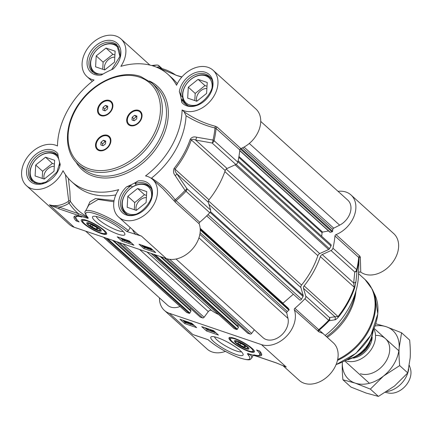<?xml version="1.0" encoding="UTF-8"?>
<svg xmlns="http://www.w3.org/2000/svg" width="432" height="432" viewBox="0 0 432 432"><rect width="100%" height="100%" fill="white"/><g stroke="black" fill="none" stroke-linecap="round" stroke-linejoin="round"><path stroke-width="0.65" d="M360.353 373.712A21.935 16.119 -47.9 0 0 388.093 357.194A21.935 16.119 -47.9 0 0 375.521 335.426M342.365 362.156A32.897 24.176 -47.9 0 0 355.153 383.103A32.897 24.176 -47.9 0 0 383.54 376.018A32.897 24.176 -47.9 0 0 399.152 347.852A32.897 24.176 -47.9 0 0 386.375 326.776A32.897 24.176 -47.9 0 0 375.095 325.96M375.813 323.795L386.375 326.776L401.571 332.775L399.152 347.852C398.849 352.917 399.028 358.83 399.681 365.607L383.54 376.018L370.348 389.102L355.153 383.103L342.911 379.771C342.252 373 342.074 367.081 342.376 362.021M342.911 379.771L350.984 387.077L366.185 393.077L378.427 396.409L394.573 385.992L407.759 372.908L410.184 357.831C410.486 352.771 410.308 346.853 409.649 340.081L401.571 332.775M370.348 389.102L378.427 396.409M399.681 365.607L407.759 372.908M238.129 160.726L330.923 244.636A1.372 1.01 132.1 0 1 330.993 245.992L329.465 248.746A1.372 1.01 132.1 0 1 328.655 249.507L319.712 253.595A2.743 2.014 -47.9 0 0 317.839 255.679A74.023 54.4 132.1 0 1 301.558 285.05A2.743 2.014 -47.9 0 0 300.893 287.545L303.188 295.45A1.372 1.01 132.1 0 1 303.032 296.433L301.504 299.192A1.372 1.01 132.1 0 1 299.597 299.867A1.372 1.01 132.1 0 1 299.484 299.749M328.509 230.942L322.601 232.108A0.551 0.405 -47.9 0 0 322.078 232.681L321.689 236.288M260.739 121.419L347.798 200.146A16.448 12.091 132.1 0 1 339.649 225.158L333.736 228.177A1.372 1.01 -47.9 0 0 332.797 229.473L332.602 231.304A0.551 0.405 132.1 0 1 332.078 231.876L330.194 232.249A0.551 0.405 132.1 0 1 329.875 232.178L239.738 150.665M180.079 306.472A16.448 12.091 132.1 0 1 167.567 305.213L85.666 231.152M113.416 240.586L190.777 310.543A0.551 0.405 132.1 0 1 190.912 311.148L189.869 313.022A0.551 0.405 132.1 0 1 189.211 313.357L186.926 312.579A1.372 1.01 132.1 0 1 186.656 312.422L103.48 237.211M190.728 308.502L190.042 309.733A0.551 0.405 -47.9 0 0 190.01 309.814M218.597 314.485A74.023 54.4 132.1 0 1 211.718 310.543A2.743 2.014 -47.9 0 0 208.294 311.612L204.104 317.266A1.372 1.01 132.1 0 1 202.592 317.909L200.302 317.131A0.551 0.405 132.1 0 1 200.124 316.964M160.947 256.743L238.307 326.7A0.551 0.405 132.1 0 1 238.442 327.305L237.4 329.184A0.551 0.405 132.1 0 1 236.747 329.519L234.457 328.741A1.372 1.01 132.1 0 1 234.187 328.585L151.011 253.368M238.259 324.664L237.578 325.895A0.551 0.405 -47.9 0 0 237.541 325.971M254.324 329.8L251.635 333.428A1.372 1.01 132.1 0 1 250.123 334.066L247.838 333.288A0.551 0.405 132.1 0 1 247.655 333.126M288.041 308.027A0.551 0.405 132.1 0 1 288.139 308.119L289.078 309.447A0.551 0.405 132.1 0 1 288.9 310.138L287.329 311.499A1.372 1.01 -47.9 0 0 286.756 312.925L287.982 318.368A16.448 12.091 132.1 0 1 280.157 336.236A16.448 12.091 132.1 0 1 263.029 337.667L176.035 259M293.339 294.214L283.003 303.183A0.551 0.405 -47.9 0 0 282.863 303.34M373.864 329.152A21.935 16.119 132.1 0 1 368.901 352.528A21.935 16.119 132.1 0 1 346.183 360.898A21.935 16.119 132.1 0 1 345.416 360.607M348.1 359.051L348.295 359.689L347.22 359.586M408.672 369.112A21.935 16.119 132.1 0 1 386.705 391.608M409.363 365.429L410.4 368.707A17.82 13.095 132.1 0 1 405.297 386.17A17.82 13.095 132.1 0 1 388.433 392.996L385.479 392.375M355.952 291.028A52.088 38.281 132.1 0 1 327.278 337.354M355.244 293.366A54.832 40.295 132.1 0 1 326.457 336.614M305.753 296.104L303.496 288.328L334.967 316.786L329.497 317.574L305.753 296.104A2.743 2.014 132.1 0 1 304.906 298.804A89.786 65.988 132.1 0 1 294.883 308.291A1.372 1.01 -47.9 0 0 294.327 309.847A25.358 18.635 132.1 0 1 286.783 335.966A25.358 18.635 132.1 0 1 261.446 344.612L286.27 367.054L276.372 362.912A1.372 0.886 108.8 0 0 276.561 363.031A1.372 0.886 108.8 0 0 276.583 363.037A1.372 0.886 108.8 0 0 276.658 363.058M338.521 316.996L304.144 285.86A77.452 56.921 -47.9 0 0 320.36 256.603L354.262 287.258A77.452 56.921 132.1 0 1 338.045 316.516L334.967 316.786A2.743 2.619 -99.2 0 1 334.703 319.842C335.448 319.901 336.717 318.951 338.521 316.996A77.047 56.624 -47.9 0 0 354.656 287.89L355.984 281.453L357.08 270.34A89.386 65.691 -47.9 0 0 359.068 258.277L358.576 272.597M338.051 191.333A25.358 18.635 132.1 0 1 350.984 194.956A25.358 18.635 132.1 0 1 354.186 215.919A25.358 18.635 132.1 0 1 336.031 234.608A1.372 1.01 -47.9 0 0 334.962 235.991L358.706 257.461A89.786 65.988 132.1 0 1 356.697 269.671A2.743 2.014 132.1 0 1 354.758 272.003L353.695 283.009L322.223 254.551L331.015 250.533L354.758 272.003A2.743 2.198 5.1 0 0 357.08 270.34A2.743 1.112 -166.7 0 0 356.697 269.671L332.953 248.2A2.743 2.014 132.1 0 1 331.015 250.533M234.382 338.299A14.499 2.975 -151 0 0 229.262 337.597A14.499 2.975 -151 0 0 240.235 347.49A14.499 2.975 -151 0 0 254.443 351.556A14.499 2.975 -151 0 0 247.541 344.963A14.499 2.975 -151 0 0 234.382 338.299M241.445 351.772A15.687 3.218 29 0 1 236.153 350.903A15.687 3.218 29 0 1 222.35 343.969A15.687 3.218 29 0 1 214.493 336.83M217.69 337.732A18.43 3.78 -151 0 0 211.583 336.685A18.43 3.78 -151 0 0 225.131 349.423A18.43 3.78 -151 0 0 243.108 354.159A18.43 3.78 -151 0 0 217.69 337.732M324.022 334.411L294.883 308.291M358.587 272.252L358.436 275.935A67.171 49.361 132.1 0 1 325.161 335.443M294.327 309.847L318.989 331.873A1.372 1.318 92.1 0 1 319.259 330.097A89.386 65.691 -47.9 0 0 329.157 320.722L334.703 319.842M334.962 235.991A89.786 65.988 132.1 0 1 332.953 248.2M304.906 298.804L329.157 320.722A2.743 2.614 -97.3 0 0 329.497 317.574A2.743 2.014 132.1 0 1 328.649 320.274A89.786 65.988 132.1 0 1 318.627 329.762A1.372 1.01 132.1 0 0 318.071 331.317M304.144 285.86A2.743 2.014 -47.9 0 0 303.496 288.328M355.984 281.453A2.743 2.198 6.1 0 1 353.695 283.009L354.262 287.258A2.743 0.94 -161.2 0 1 354.656 287.89M322.223 254.551A2.743 2.014 -47.9 0 0 320.36 256.603M359.775 256.079A1.372 1.01 -47.9 0 0 358.706 257.461L359.068 258.277A1.372 1.139 2.7 0 1 360.353 257.251L359.775 256.079L336.031 234.608M159.473 297.896A25.358 18.635 132.1 0 0 164.381 310.403A25.358 18.635 132.1 0 0 169.355 313.303L261.446 344.612M276.372 362.912L257.17 356.384L247.369 353.678A1.372 1.323 -8.9 0 0 248.432 353.765M196.641 327.634L184.756 323.595L179.928 319.232L191.813 323.271L196.641 327.634M218.425 335.043L206.539 331.004L201.717 326.635L213.597 330.674L218.425 335.043M259.502 350.951A23.852 4.892 29 0 1 261.598 355.169A23.852 4.892 29 0 1 253.8 354.802A20.563 4.217 -151 0 0 259.659 354.861A20.563 4.217 -151 0 0 256.532 349.942L259.502 350.951M196.571 335.783L192.802 334.503L196.463 335.799M194.681 335.194L208.148 339.719L192.802 334.503L169.355 313.303M164.381 310.403L207.128 349.061A25.358 18.635 -47.9 0 0 225.412 351.389M358.592 272.263L358.555 272.786L359.041 272.074L360.742 272.079L360.353 257.251M360.742 272.079A25.358 18.635 -47.9 0 0 391.144 264.254A25.358 18.635 -47.9 0 0 393.736 233.615L350.984 194.956M318.989 331.873L322.942 333.434M282.868 365.58L299.225 380.371A25.358 18.635 -47.9 0 0 330.053 374.058A25.358 18.635 -47.9 0 0 333.239 342.749L322.92 333.418M283.462 365.801L286.27 367.054A25.358 18.635 -47.9 0 1 284.132 366.136M249.88 354.181A1.372 1.172 139.2 0 1 248.125 354.877A26.044 5.341 29 0 1 237.983 357.215A26.044 5.341 29 0 1 208.148 339.719M248.006 353.576A1.372 1.004 106 0 0 248.276 353.722L248.589 353.635M257.17 356.384A1.372 0.886 108.8 0 0 257.375 356.508A1.372 0.886 108.8 0 0 257.38 356.508A1.372 0.886 108.8 0 0 257.623 356.54M259.724 354.753A23.852 4.892 -151 0 0 261.727 354.472M259.222 350.854A20.563 4.217 29 0 1 260.312 353.689L259.659 354.861M204.838 327.699L207.193 329.827L209.196 330.512M206.539 331.004L207.193 329.827M210.038 330.799L210.832 331.069M211.507 331.295L214.024 332.154M214.866 332.435L215.951 332.807M184.756 323.595L185.269 322.666M188.033 323.314L188.989 323.638M191.435 324.47L192.186 324.724M211.097 329.827L211.626 330.507M209.201 329.184L209.758 329.686M185.987 321.764L186.538 322.045M185.08 321.176L185.598 321.473M212.155 330.188L214.666 332.154L214.132 331.976L214.79 332.57L214.304 332.408L211.615 330.944L211.637 330.01M213.338 331.528L212.096 331.106L212.09 330.404L213.338 331.528M215.093 332.03L214.79 332.57M214.855 331.814L214.666 332.154M214.547 331.533L214.358 331.873M214.121 331.15L213.824 331.695M212.355 330.637L212.096 331.106M209.817 329.389L211.421 331.452L209.428 329.26M211.675 330.993L211.421 331.452M207.328 328.547L209.477 330.766L207.322 328.811L206.761 328.855L206.431 328.558L206.885 328.32L206.431 328.558L206.577 328.288M210.281 330.356L209.963 330.928M185.917 321.268L188.006 323.357L185.004 322.52L183.184 320.576L185.695 321.365M186.041 321.737L187.396 323.033L185.598 322.466L186.041 321.737M185.625 321.484L185.182 322.218L183.784 320.895L185.625 321.484M185.069 321.197L184.691 321.878M185.571 321.516L185.182 322.218M186.521 322.072L186.143 322.747M191.554 324.254L190.685 324.502L188.638 323.374L190.404 324.248L190.566 323.924L188.147 322.877L187.11 321.727L189.081 322.396L187.823 322.153L188.352 322.747L191.381 324.572L191.77 323.87M189.097 323.071L188.676 323.006M190.577 323.935L190.404 324.248L190.566 323.924M189.319 323.158L189.119 323.519M188.843 323.001L188.638 323.374M188.546 322.396L188.352 322.747M194.378 325.615L192.591 324.994L191.079 323.843C190.139 322.99 190.102 322.715 190.96 323.006L192.148 323.579M190.436 322.801L190.976 322.985M191.581 324.011L190.901 323.255L191.236 323.26L193.158 324.551L193.498 325.301L191.581 324.011L191.84 323.541M190.922 323.212L191.236 323.26M193.828 325.323L193.498 325.301L193.655 325.026M247.941 347.182A8.294 1.701 -151 0 0 240.894 342.56A8.294 1.701 -151 0 0 234.76 340.648A8.294 1.701 -151 0 0 240.851 346.378A8.294 1.701 -151 0 0 248.94 348.511A8.294 1.701 -151 0 0 247.941 347.182M248.638 347.96A7.576 1.555 29 0 1 248.341 348.149L247.396 348.397A6.853 1.404 29 0 1 240.997 346.124A6.853 1.404 29 0 1 235.672 341.901A6.853 1.404 29 0 1 238.232 341.777A6.853 1.404 29 0 1 245.295 345.514A6.853 1.404 29 0 1 247.396 348.397M235.672 341.901L235.386 340.972A7.576 1.555 29 0 1 235.391 340.616M237.514 342.803L239.29 342.733L243.454 344.822L245.84 346.982L244.064 347.053L239.9 344.963L237.514 342.803M244.064 347.053L244.685 345.935M239.9 344.963L240.732 343.456M100.937 230.04A7.576 1.555 29 0 1 100.634 230.229L99.695 230.477A6.853 1.404 29 0 1 93.296 228.204A6.853 1.404 29 0 1 87.971 223.981A6.853 1.404 29 0 1 90.526 223.857A6.853 1.404 29 0 1 97.594 227.594A6.853 1.404 29 0 1 99.695 230.477M87.971 223.981L87.68 223.052A7.576 1.555 29 0 1 87.685 222.696M89.807 224.883L91.584 224.813L95.753 226.903L98.14 229.063L96.363 229.133L92.2 227.043L89.807 224.883M92.2 227.043L93.031 225.536M96.363 229.133L96.984 228.015M89.802 223.198A8.294 1.701 -151 0 0 87.053 222.728A8.294 1.701 -151 0 0 93.15 228.458A8.294 1.701 -151 0 0 101.239 230.591A8.294 1.701 -151 0 0 89.802 223.198M104.728 69.946L95.58 66.836L96.212 55.895L105.986 48.06L115.133 51.17L114.507 62.111L104.728 69.946M114.917 54.988L112.882 54.297L103.108 62.127L102.697 69.255M105.986 48.06L112.882 54.297M96.212 55.895L103.108 62.127M114.793 57.127A9.11 6.696 -47.9 0 0 106.726 61.409A9.11 6.696 -47.9 0 0 104.76 69.919M118.892 47.423A17.82 13.095 -47.9 0 0 117.725 46.159A17.82 13.095 -47.9 0 0 97.405 49.216A17.82 13.095 -47.9 0 0 92.011 70.4A17.82 13.095 -47.9 0 0 93.82 72.592A17.82 13.095 -47.9 0 0 95.197 73.629M103.178 73.964A16.999 12.49 132.1 0 1 92.232 69.52A16.999 12.49 132.1 0 1 102.821 45.544A16.999 12.49 132.1 0 1 119.945 56.246M136.328 210.384L127.181 207.274L127.813 196.333L137.587 188.498L146.734 191.608L146.108 202.554L136.328 210.384M146.518 195.426L144.482 194.735L134.708 202.57L134.298 209.693M137.587 188.498L144.482 194.735M127.813 196.333L134.708 202.57M146.394 197.564A9.11 6.696 -47.9 0 0 138.326 201.852A9.11 6.696 -47.9 0 0 136.361 210.357M150.493 187.866A17.82 13.095 -47.9 0 0 149.326 186.597A17.82 13.095 -47.9 0 0 129.006 189.659A17.82 13.095 -47.9 0 0 123.611 210.838A17.82 13.095 -47.9 0 0 125.42 213.035A17.82 13.095 -47.9 0 0 126.797 214.072M135.68 214.234A16.999 12.49 132.1 0 1 123.833 209.957A16.999 12.49 132.1 0 1 134.422 185.981A16.999 12.49 132.1 0 1 151.546 196.69M44.237 179.075L35.089 175.97L35.716 165.024L45.495 157.194L54.643 160.304L54.011 171.245L44.237 179.075M54.421 164.117L52.391 163.426L42.611 171.261L42.201 178.389M45.495 157.194L52.391 163.426M35.716 165.024L42.611 171.261M54.302 166.261A9.11 6.696 -47.9 0 0 46.235 170.543A9.11 6.696 -47.9 0 0 44.269 179.053M58.212 156.314A17.82 13.095 -47.9 0 0 57.235 155.293A17.82 13.095 -47.9 0 0 36.914 158.35A17.82 13.095 -47.9 0 0 31.52 179.534A17.82 13.095 -47.9 0 0 33.329 181.726A17.82 13.095 -47.9 0 0 34.7 182.763M43.589 182.925A16.999 12.49 132.1 0 1 31.741 178.648A16.999 12.49 132.1 0 1 39.215 156.524A16.999 12.49 132.1 0 1 58.795 159.273M59.422 161.725A16.999 12.49 132.1 0 1 59.454 165.38M196.819 101.255L187.677 98.145L188.303 87.199L198.083 79.369L207.23 82.48L206.599 93.42L196.819 101.255M207.009 86.292L204.979 85.601L195.199 93.436L194.789 100.564M198.083 79.369L204.979 85.601M188.303 87.199L195.199 93.436M206.885 88.436A9.11 6.696 -47.9 0 0 198.823 92.718A9.11 6.696 -47.9 0 0 196.857 101.228M210.989 78.732A17.82 13.095 -47.9 0 0 209.817 77.468A17.82 13.095 -47.9 0 0 189.497 80.525A17.82 13.095 -47.9 0 0 184.108 101.709A17.82 13.095 -47.9 0 0 185.911 103.901A17.82 13.095 -47.9 0 0 187.288 104.938M196.171 105.1A16.999 12.49 132.1 0 1 184.329 100.823A16.999 12.49 132.1 0 1 194.913 76.853A16.999 12.49 132.1 0 1 212.042 87.556M140.092 112.061A8.224 6.043 132.1 0 1 140.233 112.18A8.224 6.043 132.1 0 1 139.99 121.354A8.224 6.043 132.1 0 1 130.815 125.323A8.224 6.043 132.1 0 1 129.2 124.384A8.224 6.043 132.1 0 1 129.065 124.254M138.602 110.344A8.91 6.55 132.1 0 1 140.81 120.155A8.91 6.55 132.1 0 1 130.145 125.599A8.91 6.55 132.1 0 1 127.937 115.781A8.91 6.55 132.1 0 1 138.602 110.344M108.929 137.025A8.224 6.043 132.1 0 1 109.069 137.149A8.224 6.043 132.1 0 1 108.826 146.324A8.224 6.043 132.1 0 1 99.646 150.287A8.224 6.043 132.1 0 1 98.032 149.348A8.224 6.043 132.1 0 1 97.897 149.224M107.433 135.308A8.91 6.55 132.1 0 1 109.642 145.125A8.91 6.55 132.1 0 1 98.977 150.563A8.91 6.55 132.1 0 1 96.768 140.746A8.91 6.55 132.1 0 1 107.433 135.308M109.442 100.429A8.91 6.55 132.1 0 1 111.65 110.246A8.91 6.55 132.1 0 1 100.985 115.684A8.91 6.55 132.1 0 1 98.777 105.867A8.91 6.55 132.1 0 1 109.442 100.429M110.938 102.146A8.224 6.043 132.1 0 1 111.073 102.271A8.224 6.043 132.1 0 1 110.041 112.423A8.224 6.043 132.1 0 1 100.04 114.469A8.224 6.043 132.1 0 1 99.911 114.345M240.878 148.565L217.134 127.089L215.552 126.306A1.372 0.578 -76.2 0 0 214.99 127.985A89.386 65.691 132.1 0 1 212.998 140.049L196.452 137.187A2.743 1.139 100 0 1 195.599 140.044L212.117 143.014A2.743 2.014 -47.9 0 0 214.056 140.681A2.743 1.112 -166.7 0 0 212.998 140.049A2.743 1.161 100.4 0 1 212.117 143.014L235.861 164.484A2.743 2.014 -47.9 0 0 237.8 162.151A89.786 65.988 -47.9 0 0 239.809 149.942A1.372 1.01 132.1 0 1 240.878 148.565A25.358 18.635 -47.9 0 0 259.033 129.875A25.358 18.635 -47.9 0 0 255.83 108.913L213.084 70.254A25.358 18.635 132.1 0 1 211.496 99.657A25.358 18.635 132.1 0 1 182.088 109.955L184.129 111.796L186.073 115.754A72.106 52.99 132.1 0 1 151.508 178.114L151.205 178.286M235.861 164.484L227.07 168.502L195.599 140.044C193.655 139.109 192.224 139.061 191.311 139.903A2.743 0.94 -161.2 0 0 190.264 139.234A77.047 56.624 132.1 0 1 174.134 168.334C173.038 170.937 173.389 173.351 175.176 175.581L185.074 190.426L186.008 191.284A2.743 2.014 -47.9 0 0 186.856 188.584A2.743 0.745 145.8 0 1 185.074 190.426A89.386 65.691 132.1 0 1 175.176 199.805C168.664 191.171 160.774 183.94 151.508 178.114M175.176 175.581A2.743 0.718 146 0 0 176.872 173.826L208.343 202.284L210.6 210.055L186.856 188.584L176.872 173.826C175.343 172.141 174.749 170.586 175.09 169.16A77.452 56.921 -47.9 0 0 191.311 139.903L225.207 170.559A2.743 2.014 132.1 0 1 227.07 168.502M225.207 170.559A77.452 56.921 132.1 0 1 208.991 199.816L174.134 168.334M208.343 202.284A2.743 2.014 132.1 0 1 208.991 199.816M115.825 194.908A72.106 52.99 132.1 0 1 75.481 185.128L71.415 181.456A72.106 52.99 -47.9 0 1 63.023 170.678A25.358 18.635 132.1 0 1 26.476 185.695L69.228 224.354A25.358 18.635 -47.9 0 0 74.201 227.254L166.298 258.563A25.358 18.635 -47.9 0 0 191.63 249.917A25.358 18.635 -47.9 0 0 199.174 223.798A1.372 1.01 132.1 0 1 199.73 222.242A89.786 65.988 -47.9 0 0 209.752 212.755A2.743 2.014 -47.9 0 0 210.6 210.055M132.451 186.964L131.112 185.749L126.565 186.845A72.106 52.99 -47.9 0 0 138.159 180.932C136.242 182.18 135.221 183.109 135.092 183.719L136.469 184.966M183.703 100.975L181.872 99.322L181.726 102.325A72.106 52.99 -47.9 0 0 179.329 91.66L181.051 95.661L182.552 97.022M144.504 246.818L145.184 247.579L144.85 247.574L142.927 246.283L142.587 245.533L144.504 246.818M145.184 247.579L144.85 247.574L145.001 247.298M142.258 245.511L142.587 245.533M143.084 245.614L145.006 246.991C145.946 247.838 145.984 248.119 145.125 247.822L142.425 246.11C141.491 245.268 141.453 244.987 142.306 245.279M146.119 247.185L145.724 247.887L145.125 247.822M146.243 246.688L147.447 247.46L145.681 246.586L145.519 246.91L147.944 247.957L148.975 249.107L147.004 248.438L148.262 248.681L147.739 248.087L145.033 246.764L144.828 246.208M145.681 246.586L145.519 246.91L145.697 246.586M147.199 247.385L146.993 247.763L147.442 247.763L147.755 247.201M148.106 247.666L147.944 247.957M149.197 248.708L148.975 249.107M146.837 247.865L146.68 248.146M147.614 247.153L147.447 247.46M150.104 248.162L150.433 248.395L150.044 249.097L148.689 247.795L150.487 248.362L150.044 249.097M150.46 249.35L150.903 248.616L152.302 249.939L150.46 249.35M150.876 248.659L151.276 248.864M152.869 250.052L151.907 250.155L149.861 249.399L148.597 248.222L148.079 247.477L148.354 247.406M149.801 247.865L150.557 248.249M151.038 248.395L151.546 248.859M126.608 240.068L128.763 242.017L129.654 242.276L128.887 242.406L126.122 239.906L126.635 240.019M128.38 240.613L129.152 241.315L128.763 242.017M129.67 241.369L129.33 241.979M129.152 241.315L129.719 241.277M129.994 241.666L129.319 242.303M126.76 241.704L124.664 239.382L126.76 241.704L127.148 241.002L126.716 240.446M122.747 239.306L123.989 239.728L123.995 240.43L122.747 239.306M122.44 239.026L124.47 239.89L124.448 240.894L121.419 238.68L121.954 238.858L121.295 238.264L122.44 239.026L122.639 238.664M124.357 239.247L124.157 239.609M124.713 239.447L124.47 239.89M124.848 239.62L124.448 240.894M145.746 247.849L146.718 248.179M149.051 248.972L149.931 249.269M152.966 250.139L153.252 250.398M120.35 237.886L122.704 240.014L123.547 240.3M124.583 240.651L126.036 241.148M126.905 241.445L128.374 241.942M129.384 242.287L131.468 242.995M139.012 244.231L150.898 248.27L155.725 252.634L143.84 248.594L139.012 244.231M143.84 248.594L144.428 247.531M117.229 236.822L129.109 240.862L133.936 245.23L122.056 241.186L117.229 236.822M122.056 241.186L122.704 240.014M76.151 220.914A23.852 4.892 29 0 1 74.056 216.697A23.852 4.892 29 0 1 81.853 217.058A20.563 4.217 -151 0 0 75.989 217.004A20.563 4.217 -151 0 0 79.121 221.924L76.151 220.914L76.799 219.742L77.08 219.834M74.579 216.216A23.852 4.892 -151 0 0 76.799 219.742M49.421 204.822L59.276 208.953A1.372 0.886 -71.2 0 1 59.238 207.155L49.421 204.822M59.276 208.953L78.484 215.482A1.372 0.886 -71.2 0 1 78.44 213.683L59.238 207.155A26.73 19.645 -47.9 0 0 69.115 203.234A1.372 0.34 58.2 0 0 68.062 201.609A25.358 18.635 132.1 0 1 49.383 204.806L74.201 227.254M78.484 215.482L87.647 218.284A1.372 1.004 -74 0 1 87.264 217.415L78.44 213.683A91.325 67.117 -47.9 0 1 69.115 203.234L70.308 201.263A1.372 1.015 -0.1 0 0 68.656 200.718L68.062 201.609M87.647 218.284L88.285 218.187A1.372 1.323 171.1 0 1 87.604 217.334M87.577 217.199L87.264 217.415L87.253 216.848M88.285 218.187L88.241 218.036A1.372 1.301 159 0 1 87.615 217.355L87.14 216.707A1.372 1.172 -40.8 0 0 87.529 216.988A26.044 5.341 29 0 1 97.141 214.456A26.044 5.341 29 0 1 126.787 231.514L141.475 236.115A25.358 18.635 132.1 0 1 136.496 233.215L118.568 217.004A25.358 18.635 132.1 0 1 118.703 189.61A72.106 52.99 -47.9 0 1 71.415 181.456M130.189 227.507L128.428 230.677L126.787 231.514M88.819 205.06L98.183 199.465L113.881 201.782M114.08 200.594L95.558 198.536L89.872 201.879L87.167 208.024M65.48 174.695L68.656 200.718M26.476 185.695A25.358 18.635 132.1 0 1 28.064 156.292A25.358 18.635 132.1 0 1 57.472 146A72.106 52.99 -47.9 0 1 94.041 80.017A25.358 18.635 132.1 0 1 86.972 76.567A25.358 18.635 132.1 0 1 90.158 45.257A25.358 18.635 132.1 0 1 120.987 38.945A25.358 18.635 132.1 0 1 120.857 66.344A72.106 52.99 -47.9 0 1 168.14 74.493A72.106 52.99 -47.9 0 1 176.537 85.271A25.358 18.635 132.1 0 1 213.084 70.254M186.079 115.754C195.399 121.478 205.033 125.555 214.99 127.985L216.065 128.471L239.809 149.942M199.73 222.242L175.181 199.805A1.372 0.394 142.8 0 0 174.188 200.929L175.43 202.327A1.372 1.01 132.1 0 1 175.986 200.772A89.786 65.988 -47.9 0 0 186.008 191.284L209.752 212.755M157.329 67.543A77.047 56.624 132.1 0 1 175.851 75.173L181.764 77.112M157.032 65.027A2.743 1.49 86.6 0 0 156.924 65.027L151.654 65.529A89.386 65.691 132.1 0 1 156.859 65.032A2.743 2.565 79.7 0 1 159.43 66.695A2.743 2.014 -47.9 0 0 158.927 65.729A2.743 2.743 0 0 0 156.924 65.027A2.743 1.49 86.6 0 0 156.859 65.032L152.707 65.837M196.452 137.187C193.828 136.474 191.765 137.155 190.264 139.234M123.169 231.401A15.687 3.218 29 0 1 117.882 230.537A15.687 3.218 29 0 1 104.074 223.603A15.687 3.218 29 0 1 96.223 216.464M117.958 234.133A18.43 3.78 -151 0 0 124.837 233.793A18.43 3.78 -151 0 0 110.522 222.442A18.43 3.78 -151 0 0 93.312 216.319A18.43 3.78 -151 0 0 98.955 224.084A18.43 3.78 -151 0 0 117.958 234.133M101.266 233.566A14.499 2.975 -151 0 0 106.736 233.636A14.499 2.975 -151 0 0 95.418 224.37A14.499 2.975 -151 0 0 81.562 219.683A14.499 2.975 -151 0 0 86.783 225.995A14.499 2.975 -151 0 0 101.266 233.566M168.14 74.493L172.206 78.17A72.106 52.99 132.1 0 1 177.277 83.732M107.179 135.956A8.224 6.043 132.1 0 1 108.794 136.901A8.224 6.043 132.1 0 1 108.551 146.07A8.224 6.043 132.1 0 1 99.371 150.039A8.224 6.043 132.1 0 1 97.756 149.099A8.224 6.043 132.1 0 1 97.999 139.925A8.224 6.043 132.1 0 1 107.179 135.956M100.985 142.22L103.432 140.265L105.721 141.043L105.559 143.775L103.118 145.735L100.829 144.958L100.985 142.22L102.643 143.716L102.541 145.535M105.667 141.955L105.089 141.761L102.643 143.716M103.432 140.265L105.089 141.761M138.343 110.992A8.224 6.043 132.1 0 1 139.957 111.931A8.224 6.043 132.1 0 1 139.714 121.106A8.224 6.043 132.1 0 1 130.54 125.075A8.224 6.043 132.1 0 1 128.925 124.13A8.224 6.043 132.1 0 1 129.168 114.961A8.224 6.043 132.1 0 1 138.343 110.992M132.154 117.256L134.6 115.295L136.885 116.073L136.728 118.811L134.282 120.766L131.998 119.988L132.154 117.256L133.807 118.751L133.704 120.571M136.831 116.991L136.253 116.791L133.807 118.751M134.6 115.295L136.253 116.791M101.385 115.166A8.224 6.043 132.1 0 1 99.77 114.221A8.224 6.043 132.1 0 1 100.013 105.052A8.224 6.043 132.1 0 1 109.188 101.083A8.224 6.043 132.1 0 1 110.803 102.022A8.224 6.043 132.1 0 1 110.56 111.197A8.224 6.043 132.1 0 1 101.385 115.166M103 107.347L105.446 105.386L107.73 106.164L107.573 108.902L105.127 110.857L102.843 110.079L103 107.347L104.652 108.842L104.549 110.662M107.676 107.082L107.098 106.882L104.652 108.842M105.446 105.386L107.098 106.882M182.088 109.955A72.106 52.99 -47.9 0 1 145.519 175.932A25.358 18.635 132.1 0 1 152.588 179.388A25.358 18.635 132.1 0 1 149.402 210.697A25.358 18.635 132.1 0 1 118.568 217.004M57.829 153.625A72.106 52.99 -47.9 0 0 60.232 164.295A19.602 14.407 -47.9 0 1 36.293 184.183A19.602 14.407 -47.9 0 1 30.796 159.732A19.602 14.407 -47.9 0 1 57.829 153.625M112.995 69.109A72.106 52.99 -47.9 0 0 101.401 75.017A19.602 14.407 -47.9 0 1 88.641 55.377A19.602 14.407 -47.9 0 1 115.204 41.834A19.602 14.407 -47.9 0 1 112.995 69.109M87.118 216.686A88.987 65.399 132.1 0 1 70.308 201.263L69.903 191.657L68.375 178.384M162.886 188.692L174.188 200.929M215.552 126.306C204.622 123.498 194.146 118.66 184.129 111.796M301.558 285.05L208.424 200.831M300.893 287.545L208.964 204.412M317.839 255.679L224.851 171.585M319.712 253.595L226.222 169.058M328.655 249.507L235.046 164.857M329.465 248.746L236.131 164.344M330.993 245.992L237.886 161.795M322.078 232.681L238.799 157.367M322.601 232.108L238.955 156.465M330.194 232.249L239.76 150.471M332.078 231.876L240.338 148.916M332.602 231.304L241.034 148.5M332.797 229.473L242.525 147.841M333.736 228.177L244.042 147.064M339.649 225.158L249.296 143.456M186.926 312.579L103.637 237.26M189.211 313.357L105.921 238.037M189.869 313.022L107.568 238.599M190.912 311.148L112.563 240.295M190.042 309.733L113.67 240.673M200.302 317.131L117.013 241.807M202.592 317.909L119.302 242.584M204.104 317.266L122.855 243.794M208.294 311.612L139.585 249.48M211.718 310.543L146.977 251.996M234.457 328.741L151.168 253.422M236.747 329.519L153.452 254.2M237.4 329.184L155.099 254.756M238.442 327.305L160.094 256.457M237.578 325.895L161.206 256.835M247.838 333.288L164.543 257.969M250.123 334.066L166.817 258.73M251.635 333.428L169.684 259.319M287.982 318.368L198.947 237.854M286.756 312.925L199.854 234.338M287.329 311.499L200.108 232.627M288.9 310.138L200.248 229.97M289.078 309.447L200.221 229.095M288.139 308.119L200.189 228.587L288.095 308.07M283.003 303.183L200.162 228.269M301.504 299.192L207.97 214.607M303.032 296.433L210.071 212.371M210.481 211.615L303.188 295.45M369.932 342.749A18.506 13.603 132.1 0 1 358.549 355.331M353.338 358.133A19.057 14.002 -47.9 0 0 372.195 337.279M372.74 331.652A26.73 19.645 132.1 0 1 348.203 359.149M358.533 273.645L365.024 279.52A52.088 38.281 132.1 0 1 337.667 359.494M336.118 364.543A49.621 36.466 132.1 0 0 374.787 294.559L372.33 289.391A51.905 38.146 132.1 0 1 337.468 360.407M247.369 353.678L248.125 354.877M208.089 339.752C217.021 347.171 227.507 353.203 239.56 357.842C251.942 361.649 250.047 358.943 251.591 358.236A27.416 5.621 -151 0 0 249.917 354.191M247.406 353.83A1.372 1.301 -21 0 0 248.638 353.824M187.65 322.326L187.493 322.612M187.094 321.667L186.851 322.099M184.534 320.976L184.243 321.505M186.991 322.466L186.705 322.974M189.076 322.574L188.924 322.844M251.413 348.451A12.884 2.641 -151 0 0 235.856 339.266A12.884 2.641 -151 0 0 231.946 341.329A12.884 2.641 -151 0 0 247.498 350.519A12.884 2.641 -151 0 0 251.413 348.451M230.191 337.397A13.711 2.813 -151 0 0 230.078 337.543C229.376 338.099 229.937 339.325 231.763 341.215C234.22 343.985 244.717 350.201 250.274 351.405C252.617 351.891 253.876 351.702 254.059 350.833A13.711 2.813 -151 0 0 254.119 350.66M82.49 219.478A13.711 2.813 -151 0 0 82.377 219.623L82.485 221.346L83.932 223.171C85.525 225.056 92.993 230.175 100.58 232.907C106.812 234.506 105.106 233.55 106.353 232.913A13.711 2.813 -151 0 0 106.418 232.745M87.491 221.114A12.884 2.641 -151 0 0 84.667 223.808A12.884 2.641 -151 0 0 100.456 232.832A12.884 2.641 -151 0 0 103.286 230.137A12.884 2.641 -151 0 0 87.491 221.114M88.895 168.75A53.46 39.29 132.1 0 1 75.643 109.858A53.46 39.29 132.1 0 1 139.633 77.22A53.46 39.29 132.1 0 1 152.885 136.118A53.46 39.29 132.1 0 1 88.895 168.75M78.176 164.279A54.832 40.295 -47.9 0 0 88.933 170.548A54.832 40.295 -47.9 0 0 150.115 144.099A54.832 40.295 -47.9 0 0 151.729 82.944L140.762 76.55C122.321 69.827 95.818 80.838 80.773 101.185C64.19 122.288 62.813 151.108 78.176 164.279L82.312 168.021A54.832 40.295 132.1 0 0 93.074 174.29A54.832 40.295 132.1 0 0 154.251 147.841A54.832 40.295 132.1 0 0 155.866 86.681L151.729 82.944M135.092 183.719A18.23 13.397 132.1 0 1 148.5 185.296C161.919 195.356 135.4 224.689 124.043 212.344A18.23 13.397 132.1 0 1 131.112 185.749M181.051 95.661A18.23 13.397 132.1 0 1 190.939 77.069A18.23 13.397 132.1 0 1 208.991 76.167C222.41 86.227 195.89 115.555 184.534 103.21A18.23 13.397 132.1 0 1 181.872 99.322M143.186 245.813L142.927 246.283M149.413 247.871L149.126 248.395M151.875 249.356L151.594 249.869M181.726 102.325A19.602 14.407 -47.9 0 0 208.764 96.217A19.602 14.407 -47.9 0 0 203.261 71.771A19.602 14.407 -47.9 0 0 179.329 91.66M126.565 186.845A19.602 14.407 -47.9 0 0 124.357 214.121A19.602 14.407 -47.9 0 0 150.919 200.572A19.602 14.407 -47.9 0 0 138.159 180.932M76.016 162.124A56.203 41.305 -47.9 0 0 93.112 176.089A56.203 41.305 -47.9 0 0 159.37 143.543A56.203 41.305 -47.9 0 0 149.364 81.011M128.428 230.677A27.416 5.621 -151 0 0 102.843 215.017A27.416 5.621 -151 0 0 85.363 211.286L88.814 205.06M88.241 218.036L87.529 216.988M217.134 127.089A1.372 1.01 -47.9 0 0 216.065 128.471A89.786 65.988 -47.9 0 1 214.056 140.681L237.8 162.151M175.43 202.327L199.174 223.798M132.581 229.673A26.73 19.645 -47.9 0 0 136.058 234.662M175.851 75.173A2.743 1.852 -54.5 0 1 176.71 75.416L181.937 76.912M156.584 67.225L159.43 66.695L161.239 68.326M166.298 258.563L141.475 236.115M59.74 162.799L56.884 172.114L46.197 181.942L39.982 183.573L36.153 183.238L31.946 181.035A18.23 13.397 132.1 0 1 34.236 158.522A18.23 13.397 132.1 0 1 56.403 153.986A18.23 13.397 132.1 0 1 58.174 156.109M102.978 74.077L96.503 74.072L92.443 71.901A18.23 13.397 132.1 0 1 94.732 49.394A18.23 13.397 132.1 0 1 116.899 44.858L119.912 56.425L111.672 69.671M113.476 240.608L190.879 310.603M116.953 241.79L200.194 317.066M161.006 256.765L238.415 326.765M164.484 257.947L247.73 333.223M206.707 215.87L299.597 299.867M373.345 330.345L371.212 340.016L365.672 349.002L357.62 355.93L348.295 359.689M344.736 360.974L369.419 383.292M374.161 328.439L398.839 350.757M372.33 289.391L365.024 279.52M374.787 294.559L377.822 313.843L370.996 335.038L355.936 353.365L336.069 364.657M251.591 358.236L253.282 355.19M257.375 356.508L248.276 353.722M257.38 356.508L276.583 363.037M284.785 366.428L276.561 363.026M188.006 323.357L188.395 322.655M118.654 46.996L117.725 46.159M94.748 73.435L93.82 72.592M150.255 187.439L149.326 186.597M126.349 213.872L125.42 213.035M58.158 156.13L57.235 155.293M34.252 182.563L33.329 181.726M210.746 78.305L209.817 77.468M186.84 104.744L185.911 103.901M75.989 217.004L76.583 215.941M87.14 216.713C84.92 213.538 84.332 211.729 85.363 211.286M149.877 65.07L120.987 38.945M92.286 81.373L86.972 76.567M157.162 67.468L176.71 75.416M158.927 65.729L162.027 68.537M97.756 149.099L98.032 149.348M108.794 136.901L109.069 137.149M128.925 124.13L129.2 124.384M139.957 111.931L140.233 112.18M99.77 114.221L100.04 114.469M110.803 102.022L111.073 102.271M58.185 156.173L56.403 153.986M162.961 188.768L152.588 179.388"/></g></svg>
